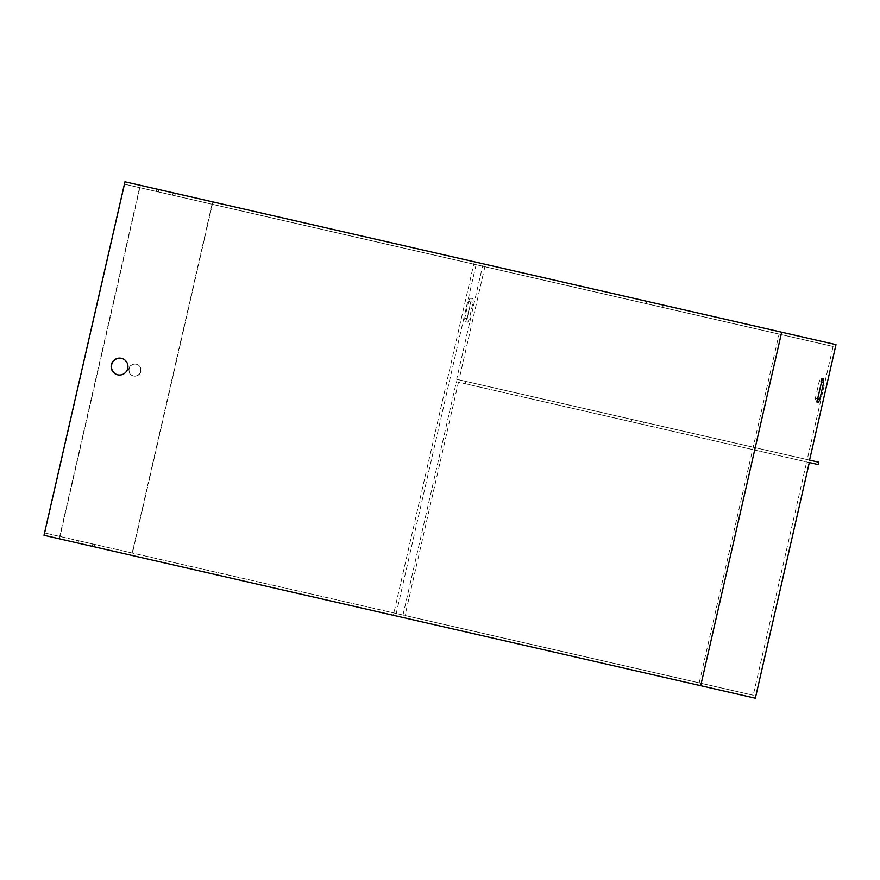 <?xml version="1.0" encoding="UTF-8"?>
<svg xmlns="http://www.w3.org/2000/svg" width="880" height="880" viewBox="0 0 880 880"><rect width="100%" height="100%" fill="white"/><g stroke="black" fill="none" stroke-linecap="round" stroke-linejoin="round"><path stroke-width="0.66" stroke-dasharray="4.4 3.3" d="M836 344.641L483.109 263.813L456.665 379.291L458.997 379.83L405.02 615.494L753.236 695.244L44.847 533.005L405.02 615.494M44.847 533.005L124.729 184.217L833.118 346.467L807.213 459.58L809.556 460.119M484.902 266.706L458.997 379.83L807.213 459.58L753.236 695.244M94.93 544.478L76.406 540.232L94.93 544.478L94.391 546.832L75.867 542.586L94.391 546.832M139.601 187.627L59.719 536.404M44 535.293L59.477 538.835L140.437 185.339L124.96 181.786M59.477 538.835L402.446 617.386L456.423 381.722L809.314 462.539M755.337 698.214L402.446 617.386M817.454 398.849L821.304 382.019A12.089 1.562 102.9 0 0 821.018 378.411A12.089 1.562 102.9 0 0 819.181 381.535L815.32 398.365A12.089 1.562 102.9 0 0 815.617 401.984A12.089 1.562 102.9 0 0 817.454 398.849L815.32 398.365M124.729 184.217L779.097 334.092L699.215 682.869M779.097 334.092L833.118 346.467M121.572 358.358A8.459 8.393 102.9 0 1 128.018 368.511A8.459 8.393 102.9 0 1 117.799 374.847M663.179 305.063L646.756 301.301L663.179 305.063M158.994 189.585L175.351 193.336L156.827 189.09L158.994 189.585L158.455 191.939L174.812 195.69L158.455 191.939M140.437 185.339L483.109 263.813M468.622 301.246A12.089 1.562 -77.1 0 1 470.459 298.122A12.089 1.562 -77.1 0 1 470.745 301.741L466.895 318.571A12.089 1.562 -77.1 0 1 465.058 321.695A12.089 1.562 -77.1 0 1 464.772 318.076L468.622 301.246L470.965 301.785A12.089 1.562 -77.1 0 1 472.791 298.661A12.089 1.562 -77.1 0 1 473.088 302.269L469.227 319.099A12.089 1.562 -77.1 0 1 467.401 322.223A12.089 1.562 -77.1 0 1 467.104 318.615L470.965 301.785M818.653 462.198L456.665 379.291M465.762 381.381L465.223 383.735L456.423 381.722M140.855 371.448A6.039 5.995 102.9 0 1 133.672 376.002A6.039 5.995 102.9 0 1 129.173 368.775A6.039 5.995 102.9 0 1 136.367 364.221A6.039 5.995 102.9 0 1 140.855 371.448M140.558 371.382A6.039 5.995 -77.1 0 0 136.059 364.155A6.039 5.995 -77.1 0 0 128.865 368.709A6.039 5.995 -77.1 0 0 133.364 375.936A6.039 5.995 -77.1 0 0 140.558 371.382M646.283 303.666L662.706 307.428L646.283 303.666M173.184 192.83L172.645 195.195M175.351 193.336L174.812 195.69M156.827 189.09L156.288 191.444M78.573 540.727L78.034 543.081M76.406 540.232L75.867 542.586M92.763 543.983L92.224 546.337M473.088 302.269L470.745 301.741M469.227 319.099L466.895 318.571M467.104 318.615L464.772 318.076M821.304 382.019L819.181 381.535M818.114 464.563L465.223 383.735M631.818 419.408L643.555 422.092L631.818 419.408M631.279 421.762L643.016 424.457L631.279 421.762M474.309 261.8L393.349 615.296M212.894 201.927L131.923 555.423M212.047 204.215L132.165 553.003M476.102 264.693L396.22 613.481M467.401 322.223L465.058 321.695M472.791 298.661L470.459 298.122M823.35 378.95L821.018 378.411M817.949 402.512L815.617 401.984M631.763 419.397L631.224 421.751M643.555 422.092L643.016 424.457M662.706 307.428L663.245 305.074M646.217 303.655L646.756 301.301"/><path stroke-width="1.32" d="M700.711 685.696L755.337 698.214L809.314 462.539L818.114 464.563L818.653 462.198L809.556 460.119L836 344.641L124.96 181.786L44 535.293L700.711 685.696L781.671 332.2M817.663 398.904L821.513 382.074A12.089 1.562 -77.1 0 1 823.35 378.95A12.089 1.562 -77.1 0 1 823.647 382.558L819.786 399.388A12.089 1.562 -77.1 0 1 817.949 402.512A12.089 1.562 -77.1 0 1 817.663 398.904L819.786 399.388M121.429 358.325A8.459 8.393 -77.1 0 0 111.353 364.694A8.459 8.393 -77.1 0 0 117.645 374.814A8.459 8.393 -77.1 0 0 127.721 368.445A8.459 8.393 -77.1 0 0 121.429 358.325M117.799 374.847A8.459 8.393 102.9 0 1 111.661 364.76A8.459 8.393 102.9 0 1 121.572 358.358M823.647 382.558L821.513 382.074"/></g></svg>
